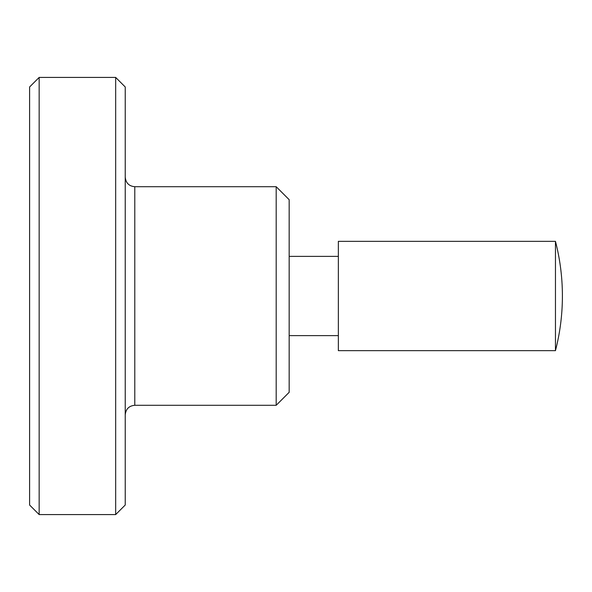 <?xml version="1.0" encoding="UTF-8"?>
<svg xmlns="http://www.w3.org/2000/svg" width="592" height="592" viewBox="0 0 592 592"><rect width="100%" height="100%" fill="white"/><g stroke="black" fill="none" stroke-linecap="round" stroke-linejoin="round"><path stroke-width="0.89" d="M39.161 77.419L29.6 86.98L29.6 505.02L39.161 514.581L115.669 514.581L125.23 505.02L125.23 86.98L115.669 77.419L39.161 77.419L39.161 514.581M134.791 186.709L134.791 405.291L276.19 405.291L289.17 392.311L289.17 199.689L276.19 186.709L134.791 186.709C129.041 186.191 125.852 183.009 125.23 177.141M338.35 256.38L289.17 256.38M289.17 335.62L338.35 335.62M555.459 241.351L338.35 241.351L338.35 350.649L555.459 350.649L555.459 241.351A218.581 218.581 0 0 1 555.459 350.649M276.19 405.291L276.19 186.709M115.669 514.581L115.669 77.419M134.791 405.291C129.041 405.809 125.852 408.991 125.23 414.859"/></g></svg>

